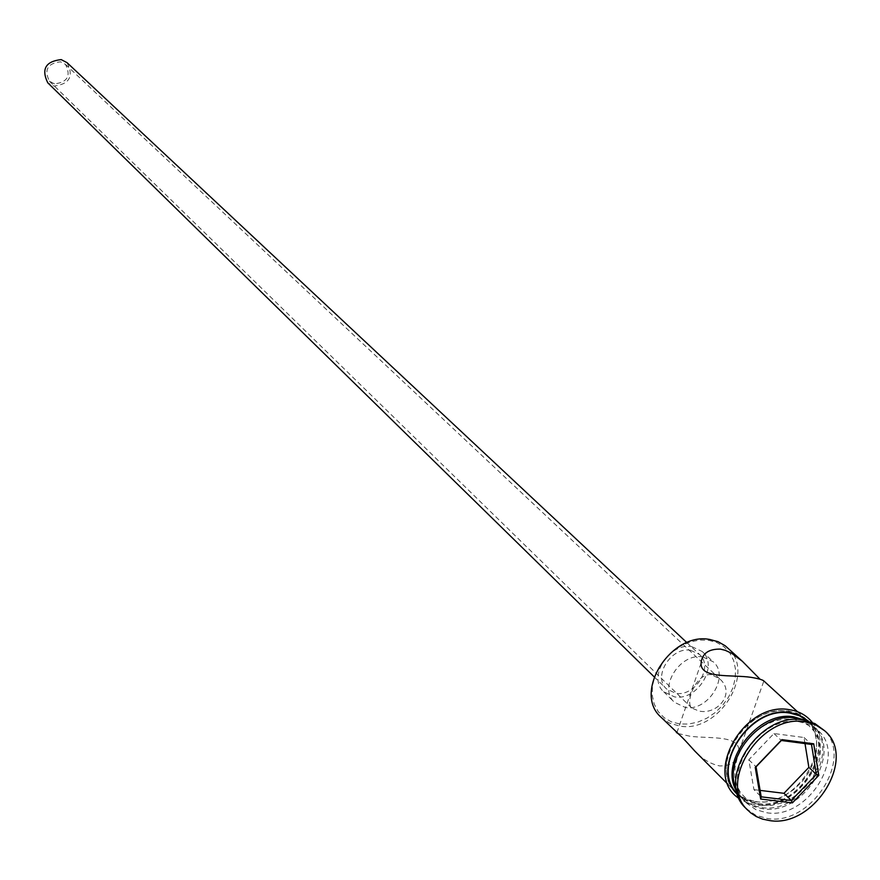<?xml version="1.0" encoding="UTF-8"?>
<svg xmlns="http://www.w3.org/2000/svg" width="880" height="880" viewBox="0 0 880 880"><rect width="100%" height="100%" fill="white"/><g stroke="black" fill="none" stroke-linecap="round" stroke-linejoin="round"><path stroke-width="0.66" stroke-dasharray="4.4 3.3" d="M708.653 640.266L717.002 642.598L724.174 646.91L729.806 652.971L733.634 660.484L735.482 669.064L735.251 678.271L732.963 687.654L728.75 696.762L722.821 705.133L715.451 712.371L707.014 718.113L697.917 722.073L688.622 724.053L679.569 723.943L671.209 721.754L663.971 717.585L658.229 711.623L654.258 704.165L652.278 695.585L652.41 686.301L654.632 676.797L658.856 667.557L664.862 659.043L672.342 651.706L680.922 645.909L690.14 641.96L699.545 640.046L708.653 640.266M660.814 717.013L669.372 723.052L679.789 726.099C719.268 733.414 756.866 671.638 727.32 647.548M54.483 83.886L49.401 81.169C43.868 69.762 47.586 63.305 60.566 61.809L65.483 64.383C71.214 75.79 67.551 82.291 54.483 83.886M711.447 674.663C696.135 672.518 684.838 702.757 691.79 708.037L698.786 710.963C716.837 715.528 736.549 693.264 719.642 678.821L711.447 674.663M67.045 62.667C73.964 76.362 69.575 84.161 53.878 86.086L47.762 82.808M690.635 650.287L699.49 654.434C714.01 666.501 695.288 697.048 675.73 693.308L666.49 688.908C652.344 676.698 671.231 646.404 690.635 650.287M691.878 646.69L702.174 651.497C719.147 665.566 697.323 701.217 674.498 696.872L663.674 691.713C647.207 677.457 669.262 642.147 691.878 646.69M702.856 656.964L713.196 661.782C730.246 675.895 708.246 711.788 685.3 707.454L674.421 702.284C657.877 687.973 680.108 652.421 702.856 656.964M678.15 733.546L689.964 736.23C708.939 738.826 740.003 734.679 738.936 751.388C737.957 761.046 731.577 765.897 719.807 765.941C710.721 764.126 702.405 759.187 694.848 751.113M762.41 805.31L771.683 805.299L781.231 803.154L790.592 798.985L799.304 793.001L806.938 785.499L813.12 776.842L817.542 767.459L819.995 757.812L820.347 748.363L818.565 739.596L814.737 731.94L809.039 725.78L801.757 721.446L793.232 719.158L783.904 719.048L774.246 721.116L764.742 725.285L755.887 731.324L748.132 738.947L741.884 747.747L737.44 757.284L735.042 767.052L734.811 776.567L736.725 785.345L740.707 792.946L746.526 798.985L753.885 803.176L762.41 805.31M736.428 789.481L743.149 799.524L746.658 802.549L754.919 806.927L762.817 808.764C803.869 815.87 843.81 750.992 813.34 726.209L803.011 719.928M766.843 812.768C807.972 819.874 848.034 754.842 817.52 730.026L809.303 724.625L799.436 721.831C758.934 714.054 718.135 778.129 747.142 803.528L756.008 809.732L766.843 812.768M746.086 808.478L755.722 815.243L767.514 818.543C812.141 826.21 855.569 755.634 822.415 728.75M764.071 681.153L760.1 679.272M755.612 801.592C796.532 808.72 836.275 744.106 805.882 719.378L797.698 713.999L787.886 711.205C747.582 703.406 707.113 767.052 736.01 792.363L744.832 798.545L755.612 801.592M737.473 793.826L746.812 800.536L757.603 803.572C798.567 810.7 838.354 746.02 807.95 721.27L807.411 720.786M736.89 791.637L741.95 798.325L746.724 802.23L753.72 805.728L761.607 807.565C802.637 814.682 842.545 749.837 812.097 725.065L805.189 720.291M805.002 743.589L804.012 737.506L773.96 733.535L748.803 759.748L753.951 789.646L761.211 796.829M753.951 789.646L760.111 790.394M748.803 759.748L756.063 766.821M773.96 733.535L781.341 740.487M804.012 737.506L811.503 744.436M788.018 710.82L797.038 713.251L804.749 717.849L810.777 724.372L814.836 732.479L816.717 741.763L816.354 751.762L813.769 761.97L809.094 771.892L802.56 781.033L794.497 788.964L785.29 795.289L775.39 799.7L765.292 801.966L755.48 801.966L746.449 799.7L738.65 795.267L732.49 788.865L728.266 780.824L726.22 771.54L726.462 761.464L728.992 751.124L733.678 741.026L740.289 731.72L748.495 723.657L757.867 717.266L767.921 712.877L778.14 710.688L788.018 710.82M737.759 794.717L746.636 800.91L757.471 803.946C798.71 811.129 838.838 746.042 808.302 721.028M691.79 708.037L49.401 81.169M686.884 642.631L699.49 654.434M702.174 651.497L713.196 661.782M701.096 663.036L676.874 732.699M797.478 711.7L805.882 719.378M807.95 721.27L812.097 725.065M813.34 726.209L817.52 730.026M812.262 722.381C837.98 751.542 796.554 812.075 756.107 805.024L747.142 802.824L739.277 798.611M743.149 799.524L747.142 803.528M737.979 794.343L741.95 798.325M727.969 784.311L736.01 792.363M763.653 681.56L738.936 751.388M663.674 691.713L674.421 702.284M654.148 676.819L666.49 688.908M719.642 678.821L65.483 64.383"/><path stroke-width="1.32" d="M760.1 679.272L742.412 661.342L725.241 645.799L718.113 641.729L709.907 639.496C671.033 631.587 632.753 692.34 660.814 717.013L678.15 733.546M654.148 676.819L47.762 82.808C41.14 69.113 45.606 61.38 61.182 59.598L67.045 62.667L686.884 642.631M727.969 784.311L694.848 751.113C685.564 740.674 679.58 734.525 676.874 732.699L676.379 732.6M742.412 661.342L731.775 653.345L725.23 650.309L720.357 649.11C708.499 648.923 702.075 653.554 701.096 663.036C700.018 678.986 731.775 674.476 751.047 677.336C758.725 678.634 763.059 679.91 764.071 681.153L797.478 711.7M803.011 719.928L795.289 718.014C760.969 711.557 721.622 759.407 736.428 789.481M824.527 730.664L814.924 723.591L802.89 719.917C759 711.469 714.703 780.923 746.086 808.478L750.585 812.768L756.206 816.508L762.586 819.126L769.538 820.567C814.209 828.223 857.692 757.559 824.527 730.664L815.639 724.845L804.98 721.831C761.046 713.383 716.683 782.925 748.099 810.502M807.411 720.786L799.414 715.726L789.932 713.086C749.991 705.375 709.456 768.075 737.473 793.826M805.189 720.291L794.046 716.881C757.988 710.006 717.959 762.476 736.89 791.637M755.238 767.404L781.891 739.629L813.703 743.798L818.785 775.39L792.407 802.868L760.661 799.04L755.238 767.404L756.063 766.821L761.211 796.829L791.318 800.47L816.343 774.411L811.503 744.436L781.341 740.487L756.063 766.821M760.111 790.394L783.97 793.309L791.318 800.47L792.407 802.868M783.97 793.309L808.863 767.371L816.343 774.411L818.785 775.39M808.863 767.371L805.002 743.589M760.661 799.04L761.211 796.829M811.503 744.436L813.703 743.798M781.891 739.629L781.341 740.487M808.302 721.028L800.019 715.55L790.064 712.712C749.342 704.836 708.466 769.241 737.759 794.717M739.277 798.611C702.009 775.28 743.886 700.821 789.448 709.698C798.996 711.128 806.597 715.352 812.262 722.381"/></g></svg>

